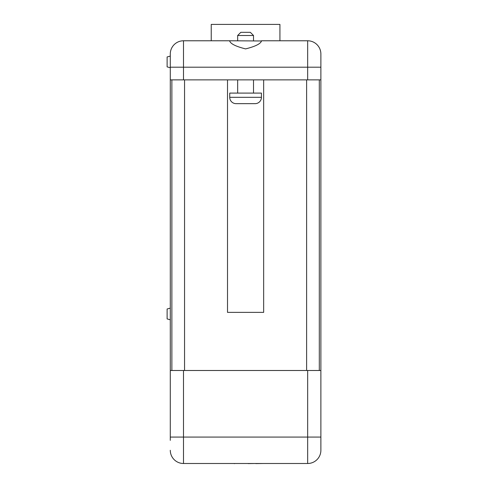 <?xml version="1.0" encoding="UTF-8"?>
<svg xmlns="http://www.w3.org/2000/svg" width="488" height="488" viewBox="0 0 488 488"><rect width="100%" height="100%" fill="white"/><g stroke="black" fill="none" stroke-linecap="round" stroke-linejoin="round"><path stroke-width="0.73" d="M320.878 440.353L320.878 450.284A13.213 13.213 0 0 1 307.672 463.496A13.213 13.213 0 0 0 320.878 450.284L320.878 53.991L320.878 67.198L183.5 67.198L183.5 79.879L320.878 79.879M170.288 53.991A13.213 13.213 0 0 1 183.5 40.778L229.677 40.778L183.5 40.778A13.213 13.213 0 0 0 170.288 53.991L170.288 440.353M170.288 319.774L167.122 318.92L167.122 308.995L170.288 308.148M170.288 67.728L167.122 66.88L167.122 56.956L170.288 56.102M229.677 40.778L261.495 40.968C260.61 43.816 255.316 46.458 245.604 48.898C235.869 46.464 230.562 43.822 229.677 40.968L229.677 40.778M229.732 97.319A6.338 6.338 0 0 0 236.076 103.657L255.096 103.657A6.338 6.338 0 0 0 261.44 97.319L261.44 93.092L229.732 93.092L229.732 97.319L261.44 97.319M237.662 35.496L240.828 32.324L250.338 32.324L253.51 35.496L237.662 35.496L237.662 40.778M237.662 79.879L237.662 93.092M253.51 79.879L253.51 93.092M253.51 35.496L253.51 40.778M261.495 40.778L307.672 40.778L261.495 40.778M263.654 79.879L263.654 312.375L227.512 312.375L227.512 79.879M170.288 79.879L183.5 79.879M320.878 450.284A13.213 13.213 0 0 1 307.672 463.496L183.5 463.496A13.213 13.213 0 0 1 170.288 450.284A13.213 13.213 0 0 0 183.5 463.496L183.5 437.077L307.672 437.077L307.672 370.496L183.5 370.496L183.5 437.077L170.288 437.077M170.288 370.496L183.5 370.496M307.672 370.496L320.878 370.496M307.672 40.778A13.213 13.213 0 0 1 320.878 53.991A13.213 13.213 0 0 0 307.672 40.778A13.213 13.213 0 0 1 320.878 53.991A13.213 13.213 0 0 0 307.672 40.778L307.672 79.879M171.874 370.496L171.874 79.879M319.298 370.496L319.298 79.879M211.237 40.778L211.237 24.4L279.929 24.4L279.929 40.778M234.63 463.496L237.259 463.496M229.256 463.496L234.216 463.496M234.216 463.6L234.697 463.6M192.437 463.496L200.434 463.496M201.312 463.496L208.437 463.496M209.315 463.496L212.274 463.496M213.146 463.496L220.491 463.496M220.93 463.496L228.055 463.496M238.906 463.496L246.904 463.496M248.111 463.6L254.797 463.496M255.779 463.6L263.233 463.496M184.555 370.496L184.555 79.879M306.616 370.496L306.616 79.879M183.5 40.778L183.5 67.198L170.288 67.198M307.672 463.496L307.672 437.077L320.878 437.077"/></g></svg>
